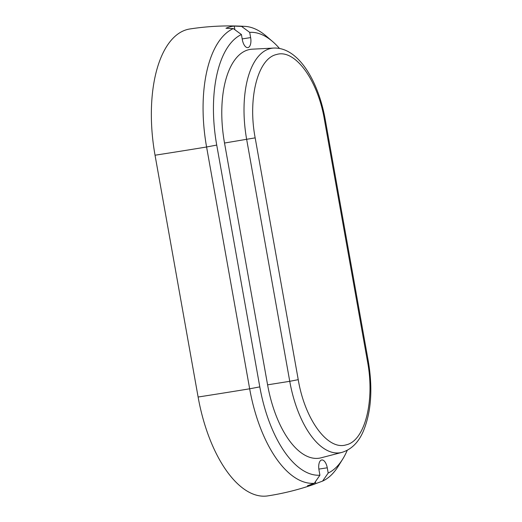 <?xml version="1.0" encoding="UTF-8"?>
<svg xmlns="http://www.w3.org/2000/svg" width="522" height="522" viewBox="0 0 522 522"><rect width="100%" height="100%" fill="white"/><g stroke="black" fill="none" stroke-linecap="round" stroke-linejoin="round"><path stroke-width="0.78" d="M314.29 483.281L319.914 475.203A101.49 47.92 -98.8 0 1 259.799 386.88L249.66 388.799L206.588 146.995A108.596 51.273 -98.8 0 1 233.295 28.579L241.425 34.537A101.49 47.92 -98.8 0 0 216.728 145.077L206.588 146.995A302.571 12.998 169.9 0 1 155.041 155.217L198.112 397.02A113.9 53.773 -98.8 0 0 267.727 495.9C283.374 493.479 298.649 489.675 313.565 484.481A110.025 51.946 -98.8 0 1 307.465 485.78L314.29 483.281A108.596 51.273 -98.8 0 1 249.66 388.799A302.571 12.998 169.9 0 1 198.112 397.02M155.041 155.217A113.9 53.773 -98.8 0 1 189.884 28.971C208.213 26.146 226.6 25.284 245.053 26.381A108.596 51.273 -98.8 0 1 266.298 36.142L272.523 41.473A101.49 47.92 -98.8 0 1 279.466 48.448M347.254 450.303A101.49 47.92 -98.8 0 1 342.745 459.04L338.413 466.009A108.596 51.273 -98.8 0 1 322.563 481.114L315.745 483.613A110.025 51.946 -98.8 0 1 313.565 484.481M342.745 459.04A101.49 47.92 -98.8 0 1 328.194 473.036L322.563 481.114M234.9 29.754L234.248 26.1L241.569 26.413A108.596 51.273 -98.8 0 1 245.053 26.381M241.569 26.413L249.699 32.364A101.49 47.92 -98.8 0 1 272.523 41.473M233.295 28.579L225.974 28.266A110.025 51.946 81.2 0 1 234.248 26.1M216.728 145.077L259.799 386.88M328.194 473.036L327.261 467.803A9.024 4.261 81.2 0 0 321.748 459.973A9.024 4.261 81.2 0 0 318.988 469.97L319.914 475.203M241.425 34.537L242.352 39.763A9.024 4.261 81.2 0 0 247.872 47.6A9.024 4.261 81.2 0 0 250.632 37.597L249.699 32.364M255.167 137.86L298.238 379.664C304.828 419.479 327.777 450.734 346.099 444.861C364.787 441.038 375.044 401.079 367.501 361.518L324.43 119.714C317.833 79.899 294.891 48.644 276.569 54.51C257.881 58.34 247.617 98.293 255.167 137.86L224.519 143.035L267.59 384.838A84.492 39.894 -98.8 0 0 321.115 457.807L341.89 452.398A82.319 38.869 -98.8 0 1 289.749 381.314L267.59 384.838M224.519 143.035A84.492 39.894 -98.8 0 1 252.276 49.179L273.717 48.07A82.319 38.869 -98.8 0 0 246.678 139.505L289.749 381.314L298.238 379.664M315.745 483.613L315.399 481.689M367.501 361.518L368.297 361.231C372.936 388.89 371.22 412.36 363.142 431.648C358.32 442.636 351.234 449.553 341.89 452.398M324.43 119.714L325.226 119.427L368.297 361.231M242.201 38.902L250.632 37.597M318.851 469.102L327.261 467.803M325.226 119.427C318.224 80.238 297.86 47.026 273.717 48.07"/></g></svg>
